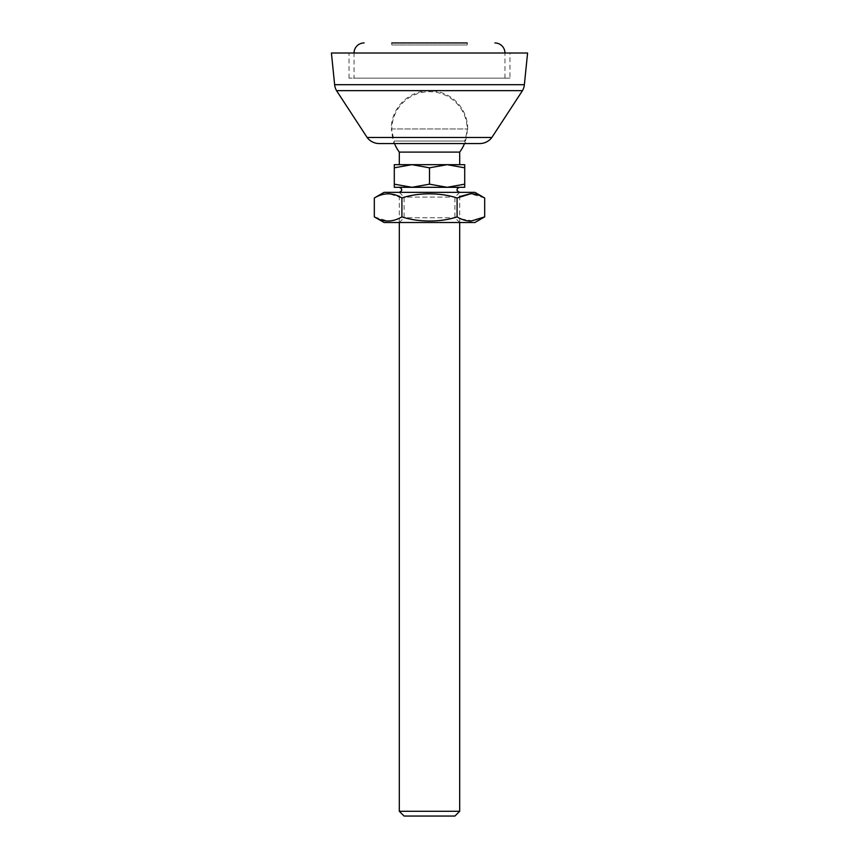 <?xml version="1.0" encoding="UTF-8"?>
<svg xmlns="http://www.w3.org/2000/svg" width="859" height="859" viewBox="0 0 859 859"><rect width="100%" height="100%" fill="white"/><g stroke="black" fill="none" stroke-linecap="round" stroke-linejoin="round"><path stroke-width="0.64" stroke-dasharray="4.29 3.22" d="M509.978 78.158L349.022 78.158L509.978 78.158L509.978 53.011L349.022 53.011L509.978 53.011M349.022 78.158L349.022 53.011M527.587 53.011L331.413 53.011M467.221 143.55L391.779 143.55A2.513 2.513 90 0 0 394.292 141.037L391.274 128.957L467.726 128.957L391.274 128.957A38.226 38.226 0 0 1 429.5 90.732A38.226 38.226 0 0 1 467.726 128.957L464.708 141.037L394.292 141.037L464.708 141.037A2.513 2.513 -90 0 0 467.221 143.55M464.494 143.55L394.506 143.55A37.721 37.721 0 0 1 429.5 91.741A37.721 37.721 0 0 1 464.494 143.55M467.221 44.958L467.221 42.95L391.779 42.95L391.779 44.958L467.221 44.958L391.779 44.958M354.048 78.158L504.952 78.158L354.048 78.158L354.048 53.011L504.952 53.011L354.048 53.011M504.952 78.158L504.952 53.011M459.683 187.305L394.292 187.305L394.292 184.159L411.891 187.305L429.5 184.159L447.109 187.305L464.708 184.159L464.708 187.305L447.109 187.305M464.708 184.159L464.708 167.816L447.109 164.67L399.317 164.67L411.891 164.67L394.292 167.816L394.292 164.67L411.891 164.67L429.5 167.816L429.5 184.159M459.683 152.097L399.317 152.097M444.586 192.341L399.317 192.341L444.586 192.341M459.683 811.283L399.317 811.283M454.916 816.05L404.084 816.05M464.708 167.816L464.708 164.67L447.109 164.67L429.5 167.816M394.292 184.159L394.292 167.816M447.109 164.67L411.891 164.67M403.365 222.513L459.683 222.513L403.365 222.513M407.488 217.757L454.916 217.757L407.488 217.757M407.488 197.098L454.916 197.098L407.488 197.098M403.365 192.341L459.683 192.341L403.365 192.341M384.102 222.513L474.898 222.513M374.32 216.876L388.118 221.139C393.068 220.956 397.674 219.528 401.915 216.876C418.644 222.631 441.537 222.159 457.085 216.876L459.683 218.261M384.102 192.341L474.898 192.341M388.697 193.726L388.118 193.715C383.168 193.909 378.572 195.326 374.32 197.989M461.111 218.927L473.277 220.999L484.68 216.876M457.085 216.876L457.085 197.989C440.356 192.223 417.463 192.695 401.915 197.989L389.342 193.758M484.68 197.989L470.335 193.726M459.683 196.593L457.085 197.989M401.915 216.876L401.915 197.989M524.366 84.697L334.634 84.697M522.476 90.635L336.524 90.635M491.853 137.483L367.147 137.483M399.317 222.513L399.317 192.341L404.084 197.098L404.084 217.757L399.317 222.513M459.683 222.513L459.683 192.341L454.916 197.098L454.916 217.757L459.683 222.513"/><path stroke-width="1.29" d="M399.317 152.097A37.721 37.721 0 0 1 394.506 143.55L379.238 143.55A15.086 15.086 90 0 1 367.147 137.483L336.524 90.635A15.086 15.086 90 0 1 334.634 84.697L331.413 53.011L527.587 53.011L524.366 84.697A15.086 15.086 -90 0 1 522.476 90.635L491.853 137.483A15.086 15.086 -90 0 1 479.762 143.55L464.494 143.55A37.721 37.721 0 0 1 459.683 152.097L399.317 152.097L399.317 164.67M391.779 42.95L467.221 42.95M354.048 53.011A10.061 10.061 90 0 1 364.109 42.95M504.952 53.011A10.061 10.061 -90 0 0 494.891 42.95M379.238 143.55L479.762 143.55M391.779 143.55L467.221 143.55M447.109 187.305L464.708 187.305L464.708 184.159L447.109 187.305L429.5 184.159L411.891 187.305L394.292 184.159L394.292 187.305L459.683 187.305C457.686 188.046 456.848 188.883 457.16 189.828C456.666 190.462 457.503 191.299 459.683 192.341M394.292 184.159L394.292 167.816L411.891 164.67L447.109 164.67L464.708 167.816L464.708 164.67L447.109 164.67L429.5 167.816L429.5 184.159M459.683 811.283L454.916 816.05L404.084 816.05L399.317 811.283L459.683 811.283L459.683 222.513M411.891 187.305L399.317 187.305L411.891 187.305M429.5 167.816L411.891 164.67L394.292 164.67L394.292 167.816M464.708 184.159L464.708 167.816M411.891 164.67L447.109 164.67M484.68 216.876L474.898 222.513L384.102 222.513L374.32 216.876L374.32 197.989C383.812 192.459 393.014 192.459 401.915 197.989C418.644 192.223 441.537 192.695 457.085 197.989L470.882 193.715C475.832 193.909 480.428 195.326 484.68 197.989L484.68 216.876L470.882 221.139C465.932 220.956 461.326 219.528 457.085 216.876C440.356 222.631 417.463 222.159 401.915 216.876C392.423 222.395 383.232 222.395 374.32 216.876M484.68 197.989L474.898 192.341L384.102 192.341L374.32 197.989M457.085 216.876L457.085 197.989M459.683 218.261L461.111 218.927M470.335 193.726L459.683 196.593M389.342 193.758L388.697 193.726M401.915 216.876L401.915 197.989M367.147 137.483L491.853 137.483M336.524 90.635L522.476 90.635M334.634 84.697L524.366 84.697M399.317 811.283L399.317 222.513M399.317 187.305C402.56 188.991 402.56 190.666 399.317 192.341M459.683 164.67L459.683 152.097"/></g></svg>
